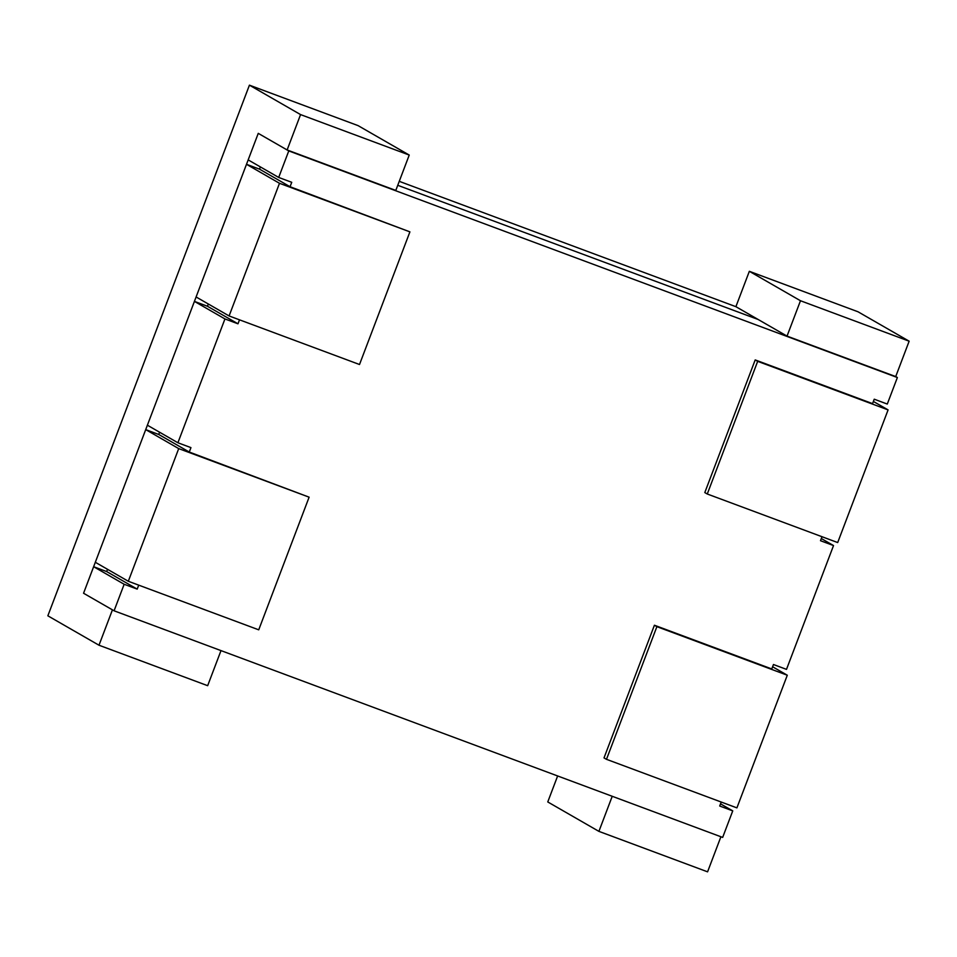 <?xml version="1.0" encoding="UTF-8"?>
<svg xmlns="http://www.w3.org/2000/svg" width="957" height="957" viewBox="0 0 957 957"><rect width="100%" height="100%" fill="white"/><g stroke="black" fill="none" stroke-linecap="round" stroke-linejoin="round"><path stroke-width="1.44" d="M114.074 610.793L124.159 584.272L93.642 566.711L83.558 593.244L114.074 610.793L722.667 837.411L732.751 810.878L720.525 803.844M260.388 166.913L259.538 169.162L290.055 186.723L291.741 182.309L278.69 177.452L248.174 159.891L258.258 133.358L288.775 150.919L897.367 377.525L887.283 404.057L874.243 399.201L872.557 403.627L755.193 359.916L757.669 361.339L707.271 494.003L704.795 492.58L755.193 359.916M278.69 177.452L288.775 150.919M822.003 536.721L820.496 540.705L833.535 545.562L786.498 669.374L773.459 664.517L771.773 668.943L654.409 625.232L656.885 626.656L606.487 759.32L604.011 757.896L654.409 625.232M833.535 545.562L821.321 538.528M749.331 271.31L800.471 300.737L787.037 336.11L758.159 319.494L397.753 185.299L758.159 319.494L735.897 306.683L749.331 271.31L858.01 311.779L909.15 341.194L895.716 376.58L897.367 377.525M147.39 425.207L194.427 301.395L224.943 318.944L177.906 442.768L147.39 425.207M107.531 569.319L106.682 571.568L93.642 566.711M159.604 432.229L158.754 434.478L189.271 452.039L190.945 447.625L177.906 442.768M208.315 303.991L207.466 306.252L194.427 301.395M106.682 571.568L137.198 589.117L138.717 585.146M137.198 589.117L124.159 584.272M721.219 802.038L719.7 806.021L732.751 810.878M207.466 306.252L237.982 323.801L239.501 319.829M237.982 323.801L224.943 318.944M873.382 401.45L888.084 409.895L837.686 542.559L707.271 494.003M888.084 409.895L757.669 361.339M399.26 181.34L735.897 306.683M83.558 593.244L258.258 133.358L287.124 149.962L300.558 114.589L249.418 85.161L47.85 615.806L98.99 645.221L112.436 609.848L83.558 593.244M720.908 836.753L707.582 871.839L598.903 831.37L547.763 801.942L557.632 775.96M287.124 149.962L395.803 190.431L409.237 155.058L358.097 125.63L249.418 85.161M787.037 336.11L895.716 376.58M800.471 300.737L909.15 341.194M612.229 796.284L598.903 831.37M409.237 155.058L300.558 114.589M220.995 650.604L207.669 685.691L98.99 645.221M772.598 666.766L787.288 675.223L736.902 807.875L606.487 759.32M787.288 675.223L656.885 626.656M128.31 581.27L178.708 448.606L145.715 429.621L95.317 562.285L128.31 581.27L258.725 629.826L309.111 497.173L189.271 452.039M145.715 429.621L158.754 434.478M178.708 448.606L309.111 497.173M229.094 315.954L279.492 183.289L246.499 164.305L196.101 296.969L229.094 315.954L359.509 364.509L409.907 231.857L290.055 186.723M246.499 164.305L259.538 169.162M279.492 183.289L409.907 231.857"/></g></svg>
